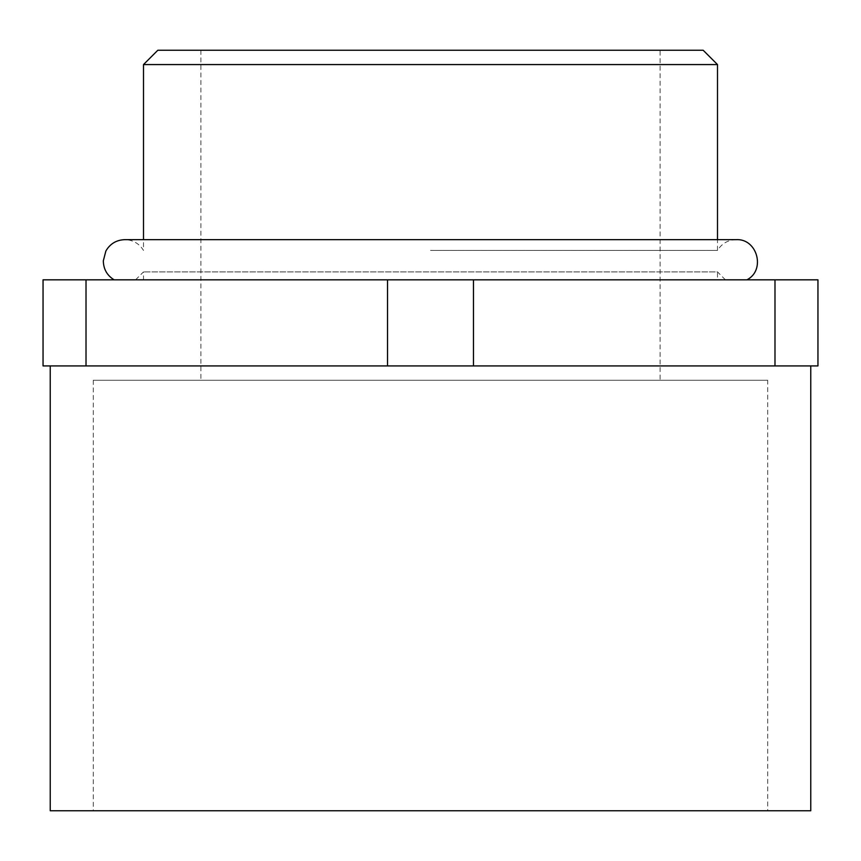 <?xml version="1.0" encoding="UTF-8"?>
<svg xmlns="http://www.w3.org/2000/svg" width="861" height="861" viewBox="0 0 861 861"><rect width="100%" height="100%" fill="white"/><g stroke="black" fill="none" stroke-linecap="round" stroke-linejoin="round"><path stroke-width="0.65" stroke-dasharray="4.3 3.23" d="M430.5 279.825L746.896 279.825L430.5 279.825M430.5 250.433L717.504 250.433L430.5 250.433M810.771 365.925L50.229 365.925L810.771 365.925M767.721 380.271L93.279 380.271L767.721 380.271L767.721 810.771L93.279 810.771L767.721 810.771M93.279 380.271L93.279 810.771M660.096 50.229L200.904 50.229L660.096 50.229L660.096 380.271L200.904 380.271L660.096 380.271M200.904 50.229L200.904 380.271M736.155 239.649C728.019 239.918 721.798 243.512 717.504 250.433L717.504 239.649L143.496 239.649L143.496 250.433C139.202 243.512 132.981 239.918 124.845 239.649M774.986 365.925L774.986 279.825L817.95 279.825L817.95 365.925L43.05 365.925L43.05 279.825L86.014 279.825L86.014 365.925M774.986 279.825L473.464 279.825L473.464 365.925M387.536 365.925L387.536 279.825L473.464 279.825M387.536 279.825L86.014 279.825M143.496 64.575L717.504 64.575M703.146 50.229L157.854 50.229M50.229 810.771L810.771 810.771M725.414 279.825L717.504 271.904L143.496 271.904L717.504 271.904L717.504 279.825L143.496 279.825L717.504 279.825M135.586 279.825L143.496 271.904L143.496 279.825"/><path stroke-width="1.29" d="M143.496 64.575L157.854 50.229L703.146 50.229L717.504 64.575L143.496 64.575L143.496 239.649L124.845 239.649C116.439 239.95 110.111 243.728 105.871 251.003L103.32 260.84C103.481 269.127 107.076 275.445 114.104 279.825M50.229 365.925L50.229 810.771L810.771 810.771L810.771 365.925M717.504 64.575L717.504 239.649L736.155 239.649C757.379 238.411 765.903 270.3 746.896 279.825M817.95 279.825L774.986 279.825L774.986 365.925L817.95 365.925L817.95 279.825M86.014 365.925L86.014 279.825L43.05 279.825L43.05 365.925L774.986 365.925M86.014 279.825L387.536 279.825L387.536 365.925M473.464 365.925L473.464 279.825L387.536 279.825M473.464 279.825L774.986 279.825M124.845 239.649L736.155 239.649"/></g></svg>
